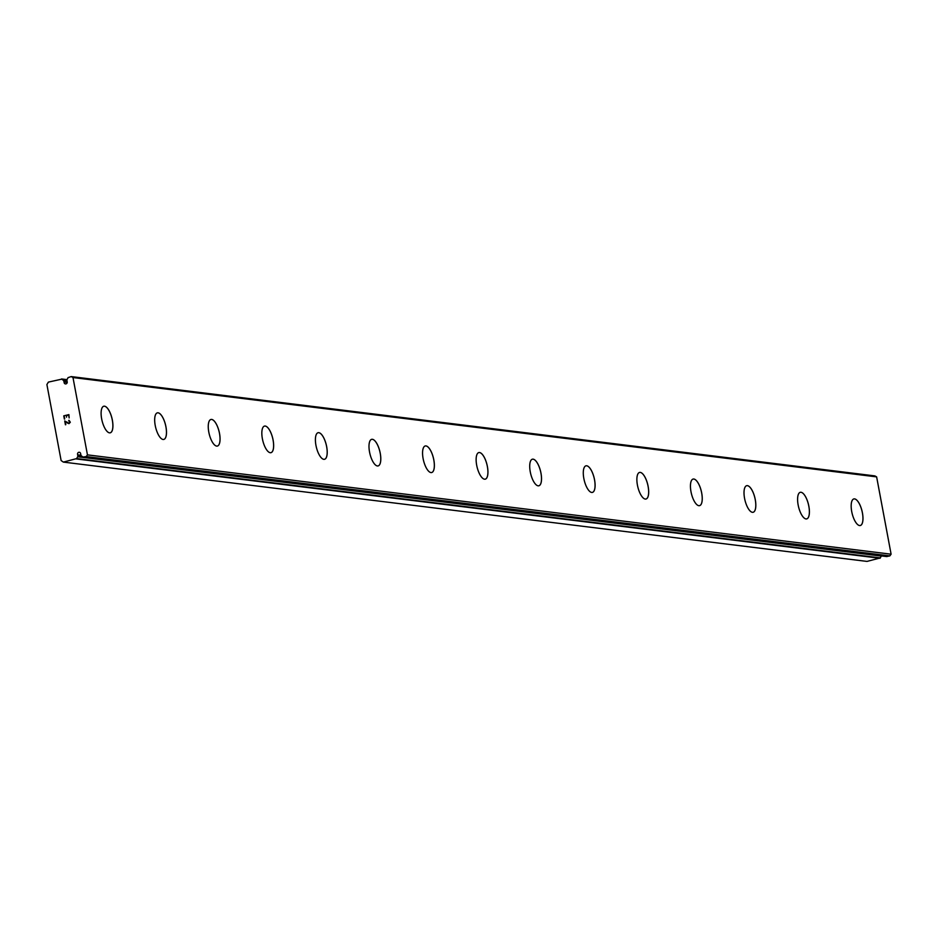 <?xml version="1.0" encoding="UTF-8"?>
<svg xmlns="http://www.w3.org/2000/svg" width="938" height="938" viewBox="0 0 938 938"><rect width="100%" height="100%" fill="white"/><g stroke="black" fill="none" stroke-linecap="round" stroke-linejoin="round"><path stroke-width="1.41" d="M64.101 382.071L63.503 380.265A3.893 3.576 97 0 1 61.873 379.128L48.377 382.106L46.9 384.557L61.122 460.546L63.35 462.094L76.74 458.565A3.893 3.576 97 0 1 77.819 456.783L77.725 454.848A1.712 1.571 97 0 1 79.296 452.28A1.712 1.571 97 0 1 80.656 454.144L81.254 455.95A3.893 3.576 97 0 1 82.872 457.087L86.202 456.572L87.457 454.871L72.988 377.545L71.229 376.584L68.005 377.639A3.893 3.576 97 0 1 66.938 379.433L67.032 381.356A1.712 1.571 97 0 1 65.449 383.923A1.712 1.571 97 0 1 64.101 382.071L67.219 382.458M853.861 498.934A13.671 5.1 -103.6 0 1 854.577 498.887A13.671 5.1 -103.6 0 1 862.245 511.949A13.671 5.1 -103.6 0 1 860.298 525.514A13.671 5.1 -103.6 0 1 859.571 525.55A13.671 5.1 -103.6 0 1 851.903 512.488A13.671 5.1 -103.6 0 1 853.861 498.934A13.671 5.1 -103.6 0 1 854.553 498.899A13.671 5.1 -103.6 0 1 862.21 511.937A13.671 5.1 -103.6 0 1 860.275 525.514M800.29 492.309A13.671 5.1 -103.6 0 1 801.005 492.274A13.671 5.1 -103.6 0 1 808.673 505.336A13.671 5.1 -103.6 0 1 806.715 518.89A13.671 5.1 -103.6 0 1 806 518.937A13.671 5.1 -103.6 0 1 798.332 505.875A13.671 5.1 -103.6 0 1 800.29 492.309A13.671 5.1 -103.6 0 1 800.97 492.274A13.671 5.1 -103.6 0 1 808.638 505.312A13.671 5.1 -103.6 0 1 806.703 518.902M746.707 485.685A13.671 5.1 -103.6 0 1 747.434 485.65A13.671 5.1 -103.6 0 1 755.09 498.711A13.671 5.1 -103.6 0 1 753.144 512.277A13.671 5.1 -103.6 0 1 752.417 512.312A13.671 5.1 -103.6 0 1 744.749 499.251A13.671 5.1 -103.6 0 1 746.707 485.685A13.671 5.1 -103.6 0 1 747.398 485.661A13.671 5.1 -103.6 0 1 755.055 498.699A13.671 5.1 -103.6 0 1 753.12 512.277M693.112 479.072A13.671 5.1 -103.6 0 1 693.827 479.037A13.671 5.1 -103.6 0 1 701.483 492.075A13.671 5.1 -103.6 0 1 699.549 505.652A13.671 5.1 -103.6 0 1 698.845 505.688A13.671 5.1 -103.6 0 1 691.177 492.626A13.671 5.1 -103.6 0 1 693.135 479.06A13.671 5.1 -103.6 0 1 693.85 479.025A13.671 5.1 -103.6 0 1 701.518 492.087A13.671 5.1 -103.6 0 1 699.56 505.652M639.54 472.447A13.671 5.1 -103.6 0 1 640.244 472.412A13.671 5.1 -103.6 0 1 647.912 485.45A13.671 5.1 -103.6 0 1 645.977 499.028A13.671 5.1 -103.6 0 1 645.262 499.063A13.671 5.1 -103.6 0 1 637.606 486.001A13.671 5.1 -103.6 0 1 639.552 472.447A13.671 5.1 -103.6 0 1 640.279 472.4A13.671 5.1 -103.6 0 1 647.947 485.462A13.671 5.1 -103.6 0 1 645.989 499.028M585.969 465.823A13.671 5.1 -103.6 0 1 586.672 465.787A13.671 5.1 -103.6 0 1 594.329 478.837A13.671 5.1 -103.6 0 1 592.394 492.415A13.671 5.1 -103.6 0 1 591.69 492.45A13.671 5.1 -103.6 0 1 584.022 479.388A13.671 5.1 -103.6 0 1 585.98 465.823A13.671 5.1 -103.6 0 1 586.696 465.787A13.671 5.1 -103.6 0 1 594.364 478.849A13.671 5.1 -103.6 0 1 592.406 492.403M532.385 459.198A13.671 5.1 -103.6 0 1 533.089 459.174A13.671 5.1 -103.6 0 1 540.757 472.213A13.671 5.1 -103.6 0 1 538.822 485.79A13.671 5.1 -103.6 0 1 538.119 485.825A13.671 5.1 -103.6 0 1 530.451 472.764A13.671 5.1 -103.6 0 1 532.397 459.198A13.671 5.1 -103.6 0 1 533.124 459.163A13.671 5.1 -103.6 0 1 540.792 472.224A13.671 5.1 -103.6 0 1 538.834 485.79M478.814 452.585A13.671 5.1 -103.6 0 1 479.517 452.55A13.671 5.1 -103.6 0 1 487.174 465.588A13.671 5.1 -103.6 0 1 485.239 479.166A13.671 5.1 -103.6 0 1 484.536 479.201A13.671 5.1 -103.6 0 1 476.867 466.139A13.671 5.1 -103.6 0 1 478.826 452.573A13.671 5.1 -103.6 0 1 479.553 452.538A13.671 5.1 -103.6 0 1 487.209 465.6A13.671 5.1 -103.6 0 1 485.263 479.166M425.231 445.96A13.671 5.1 -103.6 0 1 425.946 445.925A13.671 5.1 -103.6 0 1 433.602 458.963A13.671 5.1 -103.6 0 1 431.668 472.541A13.671 5.1 -103.6 0 1 430.964 472.576A13.671 5.1 -103.6 0 1 423.296 459.514A13.671 5.1 -103.6 0 1 425.254 445.96A13.671 5.1 -103.6 0 1 425.969 445.913A13.671 5.1 -103.6 0 1 433.637 458.975A13.671 5.1 -103.6 0 1 431.679 472.541M371.671 439.336A13.671 5.1 -103.6 0 1 372.398 439.301A13.671 5.1 -103.6 0 1 380.066 452.362A13.671 5.1 -103.6 0 1 378.108 465.916A13.671 5.1 -103.6 0 1 377.381 465.963A13.671 5.1 -103.6 0 1 369.724 452.902A13.671 5.1 -103.6 0 1 371.671 439.336A13.671 5.1 -103.6 0 1 372.363 439.301A13.671 5.1 -103.6 0 1 380.031 452.351A13.671 5.1 -103.6 0 1 378.096 465.928M318.099 432.711A13.671 5.1 -103.6 0 1 318.814 432.676A13.671 5.1 -103.6 0 1 326.483 445.738A13.671 5.1 -103.6 0 1 324.525 459.303A13.671 5.1 -103.6 0 1 323.809 459.339A13.671 5.1 -103.6 0 1 316.141 446.277A13.671 5.1 -103.6 0 1 318.099 432.711A13.671 5.1 -103.6 0 1 318.791 432.688A13.671 5.1 -103.6 0 1 326.447 445.726A13.671 5.1 -103.6 0 1 324.513 459.303M264.504 426.098A13.671 5.1 -103.6 0 1 265.208 426.063A13.671 5.1 -103.6 0 1 272.876 439.101A13.671 5.1 -103.6 0 1 270.941 452.679A13.671 5.1 -103.6 0 1 270.238 452.714A13.671 5.1 -103.6 0 1 262.57 439.652A13.671 5.1 -103.6 0 1 264.516 426.087A13.671 5.1 -103.6 0 1 265.243 426.051A13.671 5.1 -103.6 0 1 272.911 439.113A13.671 5.1 -103.6 0 1 270.953 452.679M210.933 419.474A13.671 5.1 -103.6 0 1 211.636 419.438A13.671 5.1 -103.6 0 1 219.293 432.477A13.671 5.1 -103.6 0 1 217.358 446.066A13.671 5.1 -103.6 0 1 216.655 446.089A13.671 5.1 -103.6 0 1 208.986 433.028A13.671 5.1 -103.6 0 1 210.944 419.474A13.671 5.1 -103.6 0 1 211.671 419.427A13.671 5.1 -103.6 0 1 219.328 432.488A13.671 5.1 -103.6 0 1 217.382 446.054M157.35 412.849A13.671 5.1 -103.6 0 1 158.065 412.814A13.671 5.1 -103.6 0 1 165.721 425.864A13.671 5.1 -103.6 0 1 163.787 439.441A13.671 5.1 -103.6 0 1 163.083 439.476A13.671 5.1 -103.6 0 1 155.415 426.415A13.671 5.1 -103.6 0 1 157.373 412.849A13.671 5.1 -103.6 0 1 158.088 412.814A13.671 5.1 -103.6 0 1 165.756 425.875A13.671 5.1 -103.6 0 1 163.798 439.43M103.778 406.236A13.671 5.1 -103.6 0 1 104.481 406.201A13.671 5.1 -103.6 0 1 112.138 419.239A13.671 5.1 -103.6 0 1 110.215 432.817A13.671 5.1 -103.6 0 1 109.5 432.852A13.671 5.1 -103.6 0 1 101.843 419.79A13.671 5.1 -103.6 0 1 103.79 406.224A13.671 5.1 -103.6 0 1 104.517 406.189A13.671 5.1 -103.6 0 1 112.185 419.251A13.671 5.1 -103.6 0 1 110.227 432.817M68.626 415.053L66.575 415.557L68.626 415.053L69.166 417.902L68.626 415.053M66.575 415.557L66.528 417.187M64.171 416.132L64.71 418.981L63.761 415.851L68.896 414.608L69.154 417.902M68.896 414.608L63.761 415.851L64.37 419.063M68.92 420.283L70.315 422.194L69.013 423.636M68.474 423.495L67.36 422.944L68.474 423.495M67.36 422.944L65.203 421.654L67.36 422.944M65.203 421.654L65.777 424.691L65.214 421.654M65.777 424.691L64.722 420.951L68.978 423.249L69.975 422.241L68.685 420.74L69.471 420.81L69.834 422.792L68.462 423.12M64.722 420.951L65.437 424.773M886.68 556.539L889.845 555.894L891.1 554.194L876.631 476.879L874.873 475.906L71.229 376.584M63.35 462.094L866.993 561.416L880.383 557.899A3.893 3.576 97 0 1 881.462 556.105L881.579 555.941M77.725 454.848L80.856 455.247M86.202 456.572L889.845 555.894M87.457 454.871L891.1 554.194M72.988 377.545L876.631 476.879M76.365 458.952L880.008 558.274M76.74 458.565L880.383 557.899M77.819 456.783L881.462 556.105M77.983 456.255L82.661 456.841M83.353 457.252L886.996 556.574M63.831 380.664L66.973 381.051M63.503 380.265L66.903 380.676M61.873 379.128L66.774 379.738M61.72 378.999L66.797 379.632M83.189 457.263L886.832 556.586M61.556 378.952L66.809 379.597"/></g></svg>
